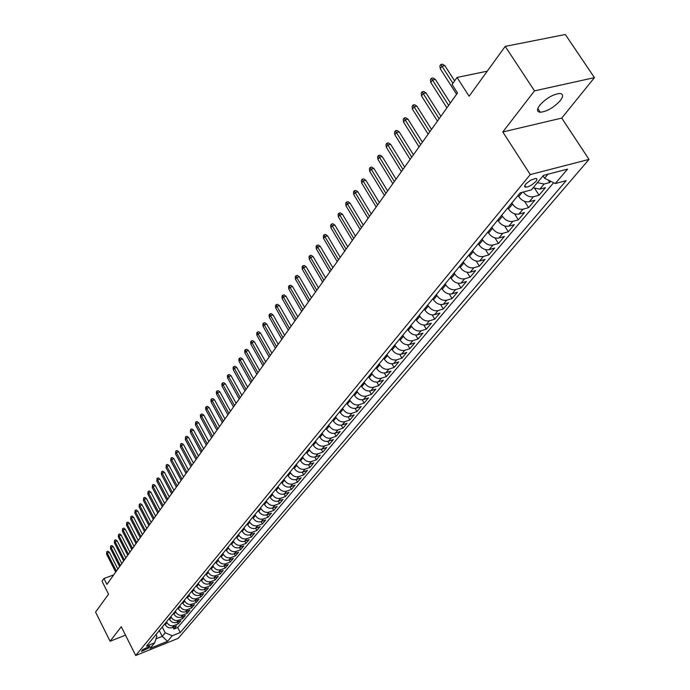 <?xml version="1.0" encoding="UTF-8"?>
<svg xmlns="http://www.w3.org/2000/svg" width="690" height="690" viewBox="0 0 690 690"><rect width="100%" height="100%" fill="white"/><g stroke="black" fill="none" stroke-linecap="round" stroke-linejoin="round"><path stroke-width="1.03" d="M539.727 105.277C536.63 109.538 536.811 111.866 540.27 112.263C547.136 111.461 553.811 107.571 560.297 100.593C563.523 96.238 563.342 93.866 559.763 93.469C552.802 94.366 546.118 98.299 539.727 105.277M525.53 184.23L524.59 186.843L527.583 186.999L531.662 185.041L535.837 181.53C537.329 179.607 537.277 178.572 535.673 178.417L530.532 180.211L525.53 184.23M594.435 77.651L565.334 34.5L505.209 46.385L534.5 90.864L502.794 131.98L530.274 174.57L589.027 159.407L561.729 118.085L594.435 77.651L534.5 90.864M530.274 174.57L135.714 655.5L178.227 638.328L589.027 159.407M135.714 655.5L121.276 626.727L110.081 641.243L125.511 635.154M110.081 641.243L95.565 612.09L108.537 594.176L102.025 581.221L103.948 578.505L106.915 584.395L457.513 92.978L452.071 84.482L457.03 77.444L469.114 96.238L505.209 46.385M164.824 623.881L165.212 624.657C166.989 627.452 169.343 628.443 172.293 627.615L176.493 625.942L173.889 629.039L173.018 627.331M166.54 621.793L166.937 622.57C168.714 625.373 171.077 626.365 174.035 625.545L178.244 623.864L177.356 622.13M178.244 623.864L180.883 620.733L176.657 622.406C173.699 623.234 171.327 622.233 169.542 619.413L169.145 618.637M173.518 613.324L173.923 614.109C175.717 616.946 178.106 617.947 181.091 617.127L185.334 615.446L182.66 618.62L181.746 616.86M177.96 607.942L178.365 608.727C180.176 611.582 182.583 612.591 185.576 611.771L189.845 610.089L187.128 613.307L186.205 611.521M182.462 602.482L182.867 603.276C184.696 606.148 187.119 607.166 190.13 606.337L194.416 604.656L191.665 607.925L190.725 606.105M187.025 596.945L187.439 597.747C189.284 600.628 191.717 601.663 194.744 600.835L199.048 599.144L196.262 602.465L195.305 600.619M191.656 591.339L192.07 592.141C193.925 595.039 196.374 596.082 199.419 595.254L203.748 593.564L200.919 596.919L199.945 595.047M196.348 585.646L196.762 586.448C198.642 589.372 201.109 590.416 204.162 589.596L208.518 587.906L205.646 591.304L204.654 589.407M201.101 579.876L201.532 580.678C203.421 583.619 205.896 584.68 208.975 583.852L213.348 582.162L210.441 585.612L209.432 583.68M205.93 574.02L206.362 574.83C208.268 577.789 210.761 578.858 213.857 578.03L218.256 576.331L215.306 579.841L214.271 577.875M210.829 568.077L211.261 568.896C213.184 571.872 215.694 572.95 218.808 572.122L223.224 570.423L220.239 573.985L219.179 571.984M215.798 562.057L216.229 562.876C218.169 565.869 220.705 566.956 223.827 566.136L228.269 564.437L225.233 568.043L224.164 566.007M220.835 555.942L221.274 556.77C223.232 559.78 225.777 560.875 228.925 560.056L233.393 558.357L230.313 562.014L229.209 559.944M225.949 549.732L226.398 550.568C228.364 553.604 230.934 554.708 234.091 553.889L238.585 552.181L235.463 555.899L234.341 553.794M231.141 543.444L231.59 544.281C233.582 547.334 236.161 548.447 239.344 547.627L243.855 545.919L240.681 549.689L239.542 547.55M236.411 537.053L236.86 537.898C238.869 540.969 241.474 542.09 244.665 541.27L249.202 539.563L245.985 543.392L244.821 541.219M241.759 530.567L242.216 531.412C244.243 534.509 246.856 535.638 250.073 534.828L254.636 533.12L251.367 537.001L250.177 534.784M247.184 523.977L247.65 524.84C249.694 527.945 252.324 529.092 255.559 528.281L260.147 526.573L256.827 530.507L255.611 528.255M262.373 523.926L261.13 521.631L265.745 519.924L262.373 523.926L257.775 525.633C254.541 526.444 251.893 525.297 249.84 522.175L247.65 524.84M258.293 510.514L258.759 511.376C260.846 514.524 263.52 515.697 266.788 514.878L271.42 513.17L268.005 517.233L266.737 514.904M263.977 503.614L264.451 504.485C266.556 507.659 269.247 508.841 272.533 508.03L277.19 506.322L273.723 510.445L272.421 508.064M269.747 496.619L270.23 497.49C272.352 500.681 275.06 501.872 278.363 501.069L283.055 499.362L279.528 503.545L278.199 501.121M275.612 489.503L276.095 490.392C278.234 493.6 280.968 494.799 284.289 493.997L289.007 492.289L285.419 496.541L284.064 494.075M281.563 482.284L282.055 483.173C284.22 486.407 286.971 487.614 290.309 486.812L295.053 485.105L291.413 489.426L290.024 486.907M287.618 474.944L288.11 475.833C290.292 479.093 293.069 480.318 296.433 479.516L301.194 477.808L297.494 482.198L296.07 479.628M293.768 467.484L294.268 468.381C296.467 471.658 299.262 472.9 302.643 472.098L307.438 470.399L303.678 474.858L302.22 472.236M300.012 459.902L300.521 460.808C302.746 464.111 305.558 465.362 308.956 464.568L313.778 462.861L309.957 467.397L308.464 464.715M306.369 452.2L306.877 453.114C309.129 456.435 311.958 457.703 315.382 456.909L320.22 455.202L316.339 459.816L314.804 457.073M312.82 444.369L313.338 445.291C315.606 448.629 318.47 449.906 321.902 449.121L326.775 447.422L322.834 452.105L321.255 449.302M319.392 436.408L319.91 437.331C322.204 440.703 325.076 441.988 328.544 441.203L333.443 439.504L329.432 444.265L327.81 441.402M326.06 428.309L326.594 429.24C328.906 432.63 331.804 433.941 335.288 433.156L340.213 431.457L336.134 436.304L334.469 433.363M332.847 420.081L333.382 421.012C335.728 424.428 338.643 425.747 342.145 424.971L347.096 423.272L342.956 428.197L341.24 425.195M339.756 411.706L340.291 412.646C342.663 416.087 345.604 417.416 349.123 416.648L354.108 414.949L349.89 419.96L348.122 416.881M346.777 403.184L347.32 404.133C349.718 407.6 352.676 408.946 356.221 408.178L361.232 406.488L356.946 411.585L355.126 408.42M353.927 394.516L354.479 395.474C356.894 398.967 359.878 400.321 363.449 399.562L368.486 397.871L364.113 403.064L362.241 399.812M361.198 385.701L361.75 386.659C364.191 390.178 367.209 391.549 370.797 390.79L375.86 389.108L371.418 394.387L369.478 391.058M368.598 376.723L369.159 377.697C371.625 381.234 374.661 382.622 378.275 381.872L383.364 380.19L378.845 385.563L376.844 382.139M376.128 367.589L376.697 368.564C379.19 372.126 382.251 373.54 385.882 372.79L391.006 371.116L386.409 376.585L384.339 373.057M383.795 358.291L384.373 359.274C386.892 362.862 389.979 364.286 393.636 363.544L398.786 361.879L394.102 367.442L391.963 363.811M391.601 348.821L392.187 349.804C394.74 353.427 397.854 354.867 401.528 354.134L406.703 352.469L401.934 358.136L399.726 354.393M399.553 339.178L400.148 340.17C402.727 343.818 405.867 345.276 409.558 344.543L414.768 342.887L409.912 348.657L407.618 344.802M407.652 329.354L408.256 330.355C410.861 334.029 414.026 335.504 417.743 334.779L422.979 333.132L418.037 339.006L415.656 335.03M415.906 319.349L416.51 320.358C419.149 324.059 422.34 325.551 426.084 324.835L431.345 323.196L426.308 329.182L423.841 325.068M424.307 309.155L424.928 310.172C427.593 313.898 430.81 315.408 434.571 314.7L439.875 313.07L434.743 319.168L432.173 314.916M432.88 298.761L433.501 299.788C436.201 303.54 439.444 305.066 443.23 304.376L448.56 302.746L443.325 308.965L440.66 304.566M441.609 288.17L442.238 289.205C444.972 292.991 448.241 294.535 452.054 293.845L457.41 292.232L452.079 298.563L449.302 294.009M450.51 277.38L451.148 278.415C453.908 282.227 457.211 283.797 461.049 283.116L466.44 281.511L460.998 287.971L458.1 283.245M459.583 266.366L460.23 267.418C463.033 271.256 466.354 272.843 470.218 272.179L475.634 270.584L470.097 277.164L467.07 272.265M468.838 255.145L469.493 256.197C472.331 260.07 475.686 261.674 479.567 261.018L485.018 259.431L479.369 266.15L476.204 261.053M478.282 243.691L478.946 244.752C481.81 248.659 485.199 250.289 489.107 249.642L494.592 248.064L488.822 254.912L485.51 249.607M487.908 232.013L488.58 233.082C491.487 237.015 494.911 238.662 498.836 238.024L504.356 236.472L498.473 243.458L494.997 237.929M497.74 220.093L498.422 221.171C501.363 225.13 504.813 226.803 508.772 226.182L514.317 224.638L508.314 231.762L504.666 225.992M507.771 207.923L508.461 209.01C511.445 213.003 514.921 214.702 518.906 214.09L524.478 212.555L518.354 219.834L514.524 213.805M518.009 195.503L518.716 196.598C521.735 200.626 525.245 202.343 529.247 201.747L534.862 200.229L528.609 207.655L524.564 201.342M533.154 187.766L539.813 189.138L545.454 187.645L539.071 195.227L534.802 188.603M148.824 647.901L149.859 646.168L142.511 649.713L141.484 651.438L148.824 647.901L148.083 646.435M159.287 630.591L162.236 636.37L165.212 632.79L172.276 635.74L180.297 632.514L566.171 180.659L555.321 183.54L567.534 169.119L543.453 175.381L531.395 189.879L520.2 192.846L146.496 646.107L154.681 642.821L156.88 636.128L156.061 634.507M172.276 635.74L167.549 641.321L150.049 648.376L154.681 642.821M511.842 202.989L512.541 204.076L508.461 209.01M501.725 215.254L502.415 216.332L498.422 221.171M491.823 227.269L492.496 228.347L488.58 233.082M482.112 239.051L482.776 240.111L478.946 244.752M472.59 250.591L473.254 251.652L469.493 256.197M463.266 261.907L463.913 262.959L460.23 267.418M454.115 272.998L454.762 274.042L451.148 278.415M445.145 283.875L445.783 284.918L442.238 289.205M436.347 294.552L436.977 295.579L433.501 299.788M427.714 305.014L428.335 306.041L424.928 310.172M419.244 315.287L419.856 316.305L416.51 320.358M410.938 325.37L411.533 326.379L408.256 330.355M402.779 335.271L403.374 336.263L400.148 340.17M394.766 344.983L395.353 345.975L392.187 349.804M386.9 354.522L387.487 355.505L384.373 359.274M379.181 363.889L379.75 364.863L376.697 368.564M371.591 373.092L372.16 374.058L369.159 377.697M364.139 382.131L364.7 383.097L361.75 386.659M356.816 391.014L357.368 391.972L354.479 395.474M349.623 399.734L350.166 400.692L347.32 404.133M342.551 408.316L343.094 409.256L340.291 412.646M335.599 416.743L336.134 417.683L333.382 421.012M328.768 425.031L329.294 425.971L326.594 429.24M322.049 433.182L322.566 434.114L319.91 437.331M315.434 441.203L315.951 442.118L313.338 445.291M308.939 449.087L309.448 450.001L306.877 453.114M302.548 456.84L303.048 457.746L300.521 460.808M296.252 464.465L296.752 465.37L294.268 468.381M290.067 471.977L290.559 472.874L288.11 475.833M283.978 479.36L284.47 480.249L282.055 483.173M277.984 486.631L278.467 487.511L276.095 490.392M272.084 493.781L272.559 494.661L270.23 497.49M266.271 500.828L266.754 501.708L264.451 504.485M260.553 507.762L261.027 508.634L258.759 511.376M252.695 517.293L253.161 518.156C255.222 521.286 257.879 522.442 261.13 521.631L263.382 518.94C260.13 519.76 257.465 518.595 255.395 515.456L253.161 518.156M254.921 514.593L255.395 515.456M249.383 521.321L249.84 522.175M243.915 527.945L244.372 528.799L242.216 531.412M238.542 534.465L238.99 535.319L236.86 537.898M233.237 540.9L233.686 541.736L231.59 544.281M228.019 547.23L228.459 548.067L226.398 550.568M222.87 553.466L223.319 554.303L221.274 556.77M217.807 559.616L218.238 560.444L216.229 562.876M212.805 565.679L213.236 566.499L211.261 568.896M207.88 571.648L208.311 572.467L206.362 574.83M203.024 577.539L203.455 578.349L201.532 580.678M198.237 583.343L198.66 584.154L196.762 586.448M193.519 589.07L193.942 589.872L192.07 592.141M188.87 594.711L189.284 595.513L187.439 597.747M184.282 600.283L184.687 601.076L182.867 603.276M179.754 605.768L180.159 606.553L178.365 608.727M175.286 611.185L175.691 611.97L173.923 614.109M170.887 616.524L171.284 617.3L169.542 619.413M173.889 629.039L177.718 627.503L553.621 182.703M537.424 182.634L544.1 184.023L549.758 182.531L550.793 181.306M539.071 195.227L533.448 196.736C529.687 197.34 526.272 195.779 523.21 192.053M528.609 207.655L523.02 209.182C519.027 209.786 515.534 208.087 512.541 204.076M518.354 219.834L512.799 221.369C508.832 221.99 505.373 220.317 502.415 216.332M508.314 231.762L502.786 233.315C498.844 233.953 495.411 232.288 492.496 228.347M498.473 243.458L492.979 245.019C489.063 245.666 485.657 244.027 482.776 240.111M488.822 254.912L483.362 256.49C479.472 257.146 476.1 255.533 473.254 251.652M479.369 266.15L473.935 267.737C470.071 268.401 466.725 266.806 463.913 262.959M470.097 277.164L464.689 278.769C460.851 279.441 457.539 277.863 454.762 274.042M460.998 287.971L455.633 289.576C451.812 290.266 448.526 288.705 445.783 284.918M452.079 298.563L446.741 300.185C442.945 300.883 439.685 299.348 436.977 295.579M443.325 308.965L438.021 310.595C434.243 311.294 431.017 309.776 428.335 306.041M434.743 319.168L429.456 320.798C425.704 321.514 422.504 320.013 419.856 316.305M426.308 329.182L421.064 330.821C417.329 331.545 414.155 330.062 411.533 326.379M418.037 339.006L412.818 340.662C409.11 341.386 405.962 339.92 403.374 336.263M409.912 348.657L404.72 350.313C401.037 351.046 397.914 349.606 395.353 345.975M401.934 358.136L396.776 359.801C393.11 360.534 390.014 359.111 387.487 355.505M394.102 367.442L388.97 369.107C385.331 369.857 382.26 368.443 379.75 364.863M386.409 376.585L381.303 378.258C377.689 379.008 374.636 377.611 372.16 374.058M378.845 385.563L373.773 387.245C370.176 387.996 367.149 386.616 364.7 383.097M371.418 394.387L366.373 396.069C362.793 396.836 359.801 395.465 357.368 391.972M364.113 403.064L359.102 404.745C355.548 405.513 352.573 404.159 350.166 400.692M356.946 411.585L351.952 413.276C348.416 414.043 345.466 412.706 343.094 409.256M349.89 419.96L344.922 421.659C341.412 422.435 338.488 421.107 336.134 417.683M342.956 428.197L338.014 429.896C334.529 430.681 331.623 429.37 329.294 425.971M336.134 436.304L331.226 438.003C327.759 438.788 324.869 437.486 322.566 434.114M329.432 444.265L324.55 445.973C321.1 446.758 318.237 445.473 315.951 442.118M322.834 452.105L317.978 453.804C314.545 454.598 311.707 453.33 309.448 450.001M316.339 459.816L311.518 461.515C308.111 462.309 305.282 461.058 303.048 457.746M309.957 467.397L305.161 469.105C301.772 469.899 298.968 468.657 296.752 465.37M303.678 474.858L298.899 476.566C295.536 477.368 292.75 476.135 290.559 472.874M297.494 482.198L292.75 483.906C289.395 484.708 286.635 483.492 284.47 480.249M291.413 489.426L286.686 491.133C283.357 491.944 280.614 490.737 278.467 487.511M285.419 496.541L280.727 498.249C277.414 499.06 274.689 497.861 272.559 494.661M279.528 503.545L274.853 505.252C271.558 506.063 268.859 504.882 266.754 501.708M273.723 510.445L269.074 512.153C265.797 512.963 263.114 511.79 261.027 508.634M268.005 517.233L263.382 518.94M256.827 530.507L252.255 532.214C249.038 533.034 246.408 531.895 244.372 528.799M251.367 537.001L246.822 538.709C243.613 539.52 241.008 538.39 238.99 535.319M245.985 543.392L241.465 545.1C238.274 545.919 235.687 544.798 233.686 541.736M240.681 549.689L236.187 551.396C233.013 552.216 230.443 551.103 228.459 548.067M235.463 555.899L230.986 557.598C227.829 558.417 225.276 557.322 223.319 554.303M230.313 562.014L225.854 563.713C222.723 564.532 220.188 563.445 218.238 560.444M225.233 568.043L220.809 569.742C217.686 570.561 215.168 569.483 213.236 566.499M220.239 573.985L215.823 575.676C212.727 576.504 210.226 575.434 208.311 572.467M215.306 579.841L210.916 581.532C207.837 582.36 205.344 581.299 203.455 578.349M210.441 585.612L206.077 587.311C203.015 588.13 200.54 587.078 198.66 584.154M205.646 591.304L201.308 593.003C198.263 593.823 195.805 592.779 193.942 589.872M200.919 596.919L196.607 598.61C193.571 599.438 191.13 598.403 189.284 595.513M196.262 602.465L191.967 604.147C188.948 604.975 186.524 603.948 184.687 601.076M191.665 607.925L187.387 609.606C184.385 610.434 181.979 609.417 180.159 606.553M187.128 613.307L182.876 614.988C179.892 615.816 177.494 614.807 175.691 611.97M182.66 618.62L178.425 620.301C175.458 621.129 173.078 620.129 171.284 617.3M162.254 626.994L165.212 632.79M487.252 71.182L457.03 77.444M113.695 574.899L103.948 578.505M155.975 638.871L162.236 636.37L167.549 641.321M543.039 175.881L544.574 178.244L547.946 174.216M177.718 627.503L180.297 632.514M549.758 182.531L548.101 179.987M555.321 183.54L544.574 178.244M502.794 131.98L561.729 118.085M117.843 569.077L109.356 552.345L107.252 553.104L116.386 571.122M106.562 554.113L106.795 551.638L107.252 553.104L106.562 554.113L115.679 572.114M106.795 551.638L107.968 551.224L109.356 552.345M121.811 563.514L113.255 546.687L111.142 547.446L120.345 565.567M110.443 548.472L110.685 545.98L111.142 547.446L110.443 548.472L119.629 566.576M110.685 545.98L111.858 545.557L113.255 546.687M125.839 557.874L117.214 540.96L115.083 541.719L124.364 559.935M114.368 542.754L114.618 540.244L115.083 541.719L114.368 542.754L123.639 560.953M114.618 540.244L115.799 539.822L117.214 540.96M129.918 552.155L121.216 535.147L119.077 535.906L128.435 554.225M118.352 536.958L118.602 534.422L119.077 535.906L118.352 536.958L127.702 555.26M118.602 534.422L119.793 534.008L121.216 535.147M134.05 546.368L125.278 529.256L123.122 530.015L132.566 548.447M122.389 531.084L122.647 528.531L123.122 530.015L122.389 531.084L131.816 549.49M122.647 528.531L123.838 528.109L125.278 529.256M138.242 540.494L129.392 523.287L127.227 524.046L136.749 542.573M126.486 525.125L126.744 522.554L127.227 524.046L126.486 525.125L135.99 543.642M126.744 522.554L127.943 522.132L129.392 523.287M142.485 534.534L133.558 517.233L131.393 517.992L140.993 536.63M130.634 519.087L130.893 516.5L131.393 517.992L130.634 519.087L140.225 537.708M130.893 516.5L132.101 516.077L133.558 517.233M146.797 528.497L137.793 511.1L135.611 511.859L145.297 530.601M134.843 512.972L135.111 510.359L135.611 511.859L134.843 512.972L144.52 531.688M135.111 510.359L136.318 509.936L137.793 511.1M151.162 522.373L142.08 504.873L139.889 505.632L149.661 524.486M139.113 506.762L139.38 504.131L139.889 505.632L139.113 506.762L148.868 525.59M139.38 504.131L140.596 503.709L142.08 504.873M155.595 516.163L146.435 498.56L144.227 499.327L154.086 518.285M143.442 500.466L143.71 497.809L144.227 499.327L143.442 500.466L153.284 519.406M143.71 497.809L144.935 497.386L146.435 498.56M160.089 509.867L150.843 492.16L148.626 492.927L158.571 511.989M147.833 494.083L148.1 491.401L148.626 492.927L147.833 494.083L157.76 513.127M148.1 491.401L149.333 490.987L150.843 492.16M164.643 503.476L155.319 485.674L153.085 486.433L163.125 505.606M152.283 487.606L152.559 484.906L153.085 486.433L152.283 487.606L162.297 506.762M152.559 484.906L153.801 484.484L155.319 485.674M169.274 496.99L159.856 479.084L157.613 479.843L167.739 499.137M156.794 481.034L157.079 478.317L157.613 479.843L156.794 481.034L166.911 500.31M157.079 478.317L158.321 477.894L159.856 479.084M173.966 490.418L164.462 472.4L162.21 473.159L172.431 492.565M161.374 474.375L161.667 471.624L162.21 473.159L161.374 474.375L171.577 493.755M161.667 471.624L162.918 471.21L164.462 472.4M178.727 483.742L169.136 465.621L166.868 466.38L177.183 485.898M166.023 467.613L166.316 464.844L166.868 466.38L166.023 467.613L176.321 487.106M166.316 464.844L167.575 464.422L169.136 465.621M183.557 476.971L173.88 458.747L171.603 459.506L182.013 479.136M170.741 460.748L171.042 457.953L171.603 459.506L170.741 460.748L181.134 480.361M171.042 457.953L172.302 457.539L173.88 458.747M188.456 470.097L178.693 451.76L176.399 452.519L186.904 472.27M175.527 453.787L175.829 450.967L176.399 452.519L175.527 453.787L186.024 473.513M175.829 450.967L177.106 450.544L178.693 451.76M193.433 463.119L183.575 444.679L181.272 445.438L191.88 465.302M180.392 446.715L180.694 443.877L181.272 445.438L180.392 446.715L190.975 466.569M180.694 443.877L181.97 443.454L183.575 444.679M198.487 456.038L188.534 437.486L186.214 438.245L196.926 458.229M185.317 439.547L185.627 436.675L186.214 438.245L185.317 439.547L196.012 459.514M185.627 436.675L186.921 436.261L188.534 437.486M203.619 448.854L193.571 430.18L191.234 430.94L202.049 451.044M190.328 432.259L190.638 429.37L191.234 430.94L190.328 432.259L201.118 452.347M190.638 429.37L191.932 428.947L193.571 430.18M208.829 441.548L198.677 422.772L196.331 423.522L207.25 443.756M195.408 424.868L195.727 421.952L196.331 423.522L195.408 424.868L206.31 445.076M195.727 421.952L197.03 421.53L198.677 422.772M214.116 434.139L203.869 415.242L201.506 415.992L212.537 436.347M200.574 417.355L200.376 415.173L200.893 414.414L201.506 415.992L200.574 417.355L211.58 437.693M200.893 414.414L202.204 413.991L203.869 415.242M219.489 426.61L209.139 407.592L206.767 408.351L217.902 428.826M205.818 409.731L205.611 407.531L206.146 406.764L206.767 408.351L205.818 409.731L216.927 430.189M206.146 406.764L207.457 406.341L209.139 407.592M224.94 418.959L214.487 399.829L212.106 400.579L223.353 421.193M211.14 401.985L210.933 399.769L211.476 398.993L212.106 400.579L211.14 401.985L222.361 422.573M211.476 398.993L212.796 398.57L214.487 399.829M230.486 411.197L219.929 391.937L217.531 392.688L228.89 413.431M216.548 394.119L216.341 391.886L216.884 391.092L217.531 392.688L216.548 394.119L227.881 414.837M216.884 391.092L218.221 390.678L219.929 391.937M236.118 403.296L225.449 383.925L223.043 384.675L234.514 405.548M222.042 386.133L221.835 383.882L222.387 383.071L223.043 384.675L222.042 386.133L233.496 406.971M222.387 383.071L223.724 382.657L225.449 383.925M241.836 395.284L231.064 375.783L228.64 376.533L240.232 397.535M227.622 378.008L227.407 375.748L227.976 374.929L228.64 376.533L227.622 378.008L239.197 398.984M227.976 374.929L229.322 374.515L231.064 375.783M247.65 387.133L236.765 367.511L234.324 368.262L246.037 389.393M233.298 369.754L233.082 367.477L233.651 366.649L234.324 368.262L233.298 369.754L244.985 390.868M233.651 366.649L235.005 366.235L236.765 367.511M253.558 378.845L242.561 359.102L240.103 359.844L251.945 381.113M239.059 361.37L238.844 359.076L239.421 358.231L240.103 359.844L239.059 361.37L250.875 382.614M239.421 358.231L240.784 357.817L242.561 359.102M259.569 370.427L248.452 350.555L245.985 351.296L257.948 372.704M244.916 352.849L244.7 350.537L245.286 349.675L245.985 351.296L244.916 352.849L256.853 374.23M245.286 349.675L246.658 349.261L248.452 350.555M265.676 361.862L254.438 341.869L251.962 342.611L264.046 364.148M250.875 344.181L250.651 341.852L251.255 340.981L251.962 342.611L250.875 344.181L262.942 365.7M251.255 340.981L252.626 340.567L254.438 341.869M271.886 353.159L260.527 333.037L258.034 333.77L270.247 355.454M256.93 335.375L256.706 333.029L257.31 332.14L258.034 333.77L256.93 335.375L269.126 357.032M257.31 332.14L258.698 331.735L260.527 333.037M278.199 344.31L266.72 324.059L264.21 324.783L276.561 346.604M263.088 326.413L262.856 324.05L263.477 323.144L264.21 324.783L263.088 326.413L275.413 348.209M263.477 323.144L264.874 322.739L266.72 324.059M284.625 335.305L273.016 314.916L270.489 315.649L282.978 337.608M269.35 317.305L269.117 314.925L269.747 314.002L270.489 315.649L269.35 317.305L281.813 339.238M269.747 314.002L271.153 313.596L273.016 314.916M291.154 326.146L279.424 305.627L276.88 306.351L289.507 328.457M275.724 308.042L275.483 305.644L276.121 304.704L276.88 306.351L275.724 308.042L288.325 330.122M276.121 304.704L277.535 304.299L279.424 305.627M297.804 316.831L285.936 296.174L283.383 296.898L296.148 319.151M282.201 298.615L281.96 296.2L282.615 295.242L283.383 296.898L282.201 298.615L294.94 320.841M282.615 295.242L284.03 294.846L285.936 296.174M304.566 307.352L292.569 286.557L289.998 287.273L302.91 309.681M288.799 289.024L288.549 286.591L289.214 285.617L289.998 287.273L288.799 289.024L301.677 311.397M289.214 285.617L290.645 285.22L292.569 286.557M311.449 297.709L299.313 276.776L296.726 277.484L309.784 300.038M295.501 279.26L295.251 276.811L295.932 275.819L296.726 277.484L295.501 279.26L308.534 301.789M295.932 275.819L297.364 275.431L299.313 276.776M318.452 287.885L306.179 266.814L303.574 267.522L316.788 290.223M302.332 269.324L302.073 266.858L302.763 265.857L303.574 267.522L302.332 269.324L315.52 292.008M302.763 265.857L304.212 265.46L306.179 266.814M325.585 277.889L313.165 256.671L310.552 257.379L323.912 280.235M309.284 259.216L309.025 256.732L309.724 255.705L310.552 257.379L309.284 259.216L322.618 282.046M309.724 255.705L311.181 255.317L313.165 256.671M332.847 267.711L320.281 246.356L317.65 247.055L331.166 270.066M316.356 248.926L316.089 246.416L316.805 245.373L317.65 247.055L316.356 248.926L329.855 271.912M316.805 245.373L318.271 244.985L320.281 246.356M340.239 257.344L327.526 235.842L324.878 236.541L338.557 259.707M323.567 238.447L323.291 235.92L324.024 234.859L324.878 236.541L323.567 238.447L337.22 261.588M324.024 234.859L325.49 234.471L327.526 235.842M347.769 246.787L334.909 225.138L332.235 225.828L346.087 249.159M330.898 227.769L330.622 225.225L331.364 224.147L332.235 225.828L330.898 227.769L344.724 251.065M331.364 224.147L332.847 223.758L334.909 225.138M355.445 236.04L342.421 214.236L339.739 214.918L353.754 238.412M338.376 216.901L338.091 214.331L338.85 213.227L339.739 214.918L338.376 216.901L352.366 240.362M338.85 213.227L340.343 212.856L342.421 214.236M363.259 225.078L350.072 203.127L347.372 203.809L361.569 227.459M345.992 205.818L345.707 203.231L346.475 202.11L347.372 203.809L345.992 205.818L360.146 229.442M346.475 202.11L347.976 201.739L350.072 203.127M371.229 213.917L357.877 191.811L355.16 192.484L369.53 216.298M353.746 194.537L353.453 191.932L354.237 190.785L355.16 192.484L353.746 194.537L368.081 218.325M354.237 190.785L355.747 190.414L357.877 191.811M379.345 202.541L365.829 180.28L363.095 180.944L377.637 204.93M361.655 183.04L361.353 180.409L362.155 179.245L363.095 180.944L361.655 183.04L376.171 206.991M362.155 179.245L363.673 178.874L365.829 180.28M387.616 190.94L373.928 168.524L371.177 169.179L385.908 193.329M369.711 171.318L369.409 168.662L370.22 167.48L371.177 169.179L369.711 171.318L384.408 195.434M370.22 167.48L371.755 167.109L373.928 168.524M396.051 179.115L382.191 156.544L379.422 157.191L394.344 181.513M377.922 159.364L377.62 156.69L378.448 155.483L379.422 157.191L377.922 159.364L392.817 183.652M378.448 155.483L379.983 155.121L382.191 156.544M404.659 167.049L390.618 144.322L387.832 144.96L402.943 169.455M386.305 147.177L385.986 144.486L386.831 143.253L387.832 144.96L386.305 147.177L401.382 171.646M386.831 143.253L388.384 142.899L390.618 144.322M413.439 154.75L399.208 131.859L396.405 132.489L411.714 157.156M394.844 134.748L394.525 132.032L395.387 130.772L396.405 132.489L394.844 134.748L410.127 159.39M395.387 130.772L396.948 130.427L399.208 131.859M422.392 142.2L407.971 119.146L405.151 119.767L420.667 144.615M403.564 122.078L403.236 119.336L404.116 118.05L405.151 119.767L403.564 122.078L419.046 146.892M404.116 118.05L405.686 117.705L407.971 119.146M431.526 129.401L416.907 106.174L414.069 106.786L429.801 131.807M412.447 109.141L412.12 106.381L413.017 105.07L414.069 106.786L412.447 109.141L428.145 134.136M413.017 105.07L414.595 104.725L416.907 106.174M440.85 116.325L426.032 92.934L423.177 93.538L439.125 118.749M421.521 95.945L421.185 93.159L422.099 91.822L423.177 93.538L421.521 95.945L437.434 121.121M422.099 91.822L423.686 91.485L426.032 92.934M450.363 102.991L435.347 79.428L432.475 80.014L448.638 105.406M430.784 82.472L430.439 79.66L431.371 78.298L432.475 80.014L430.784 82.472L446.913 107.83M431.371 78.298L432.975 77.97L435.347 79.428M454.624 80.859L444.852 65.636L441.962 66.214L452.907 83.292M440.237 68.715L439.884 65.886L440.841 64.489L441.962 66.214L440.237 68.715L456.59 94.263M440.841 64.489L442.445 64.17L444.852 65.636M522.261 192.303L518.716 196.598M166.937 622.57L165.212 624.657M174.035 625.545L172.293 627.615M544.1 184.023L539.813 189.138M533.448 196.736L529.247 201.747M523.02 209.182L518.906 214.09M512.799 221.369L508.772 226.182M502.786 233.315L498.836 238.024M492.979 245.019L489.107 249.642M483.362 256.49L479.567 261.018M473.935 267.737L470.218 272.179M464.689 278.769L461.049 283.116M455.633 289.576L452.054 293.845M446.741 300.185L443.23 304.376M438.021 310.595L434.571 314.7M429.456 320.798L426.084 324.835M421.064 330.821L417.743 334.779M412.818 340.662L409.558 344.543M404.72 350.313L401.528 354.134M396.776 359.801L393.636 363.544M388.97 369.107L385.882 372.79M381.303 378.258L378.275 381.872M373.773 387.245L370.797 390.79M366.373 396.069L363.449 399.562M359.102 404.745L356.221 408.178M351.952 413.276L349.123 416.648M344.922 421.659L342.145 424.971M338.014 429.896L335.288 433.156M331.226 438.003L328.544 441.203M324.55 445.973L321.902 449.121M317.978 453.804L315.382 456.909M311.518 461.515L308.956 464.568M305.161 469.105L302.643 472.098M298.899 476.566L296.433 479.516M292.75 483.906L290.309 486.812M286.686 491.133L284.289 493.997M280.727 498.249L278.363 501.069M274.853 505.252L272.533 508.03M269.074 512.153L266.788 514.878M257.775 525.633L255.559 528.281M252.255 532.214L250.073 534.828M246.822 538.709L244.665 541.27M241.465 545.1L239.344 547.627M236.187 551.396L234.091 553.889M230.986 557.598L228.925 560.056M225.854 563.713L223.827 566.136M220.809 569.742L218.808 572.122M215.823 575.676L213.857 578.03M210.916 581.532L208.975 583.852M206.077 587.311L204.162 589.596M201.308 593.003L199.419 595.254M196.607 598.61L194.744 600.835M191.967 604.147L190.13 606.337M187.387 609.606L185.576 611.771M182.876 614.988L181.091 617.127M178.425 620.301L176.657 622.406M149.402 646.116L149.747 646.797M537.803 108.511L540.27 112.263M524.633 185.645L525.702 187.318"/></g></svg>
